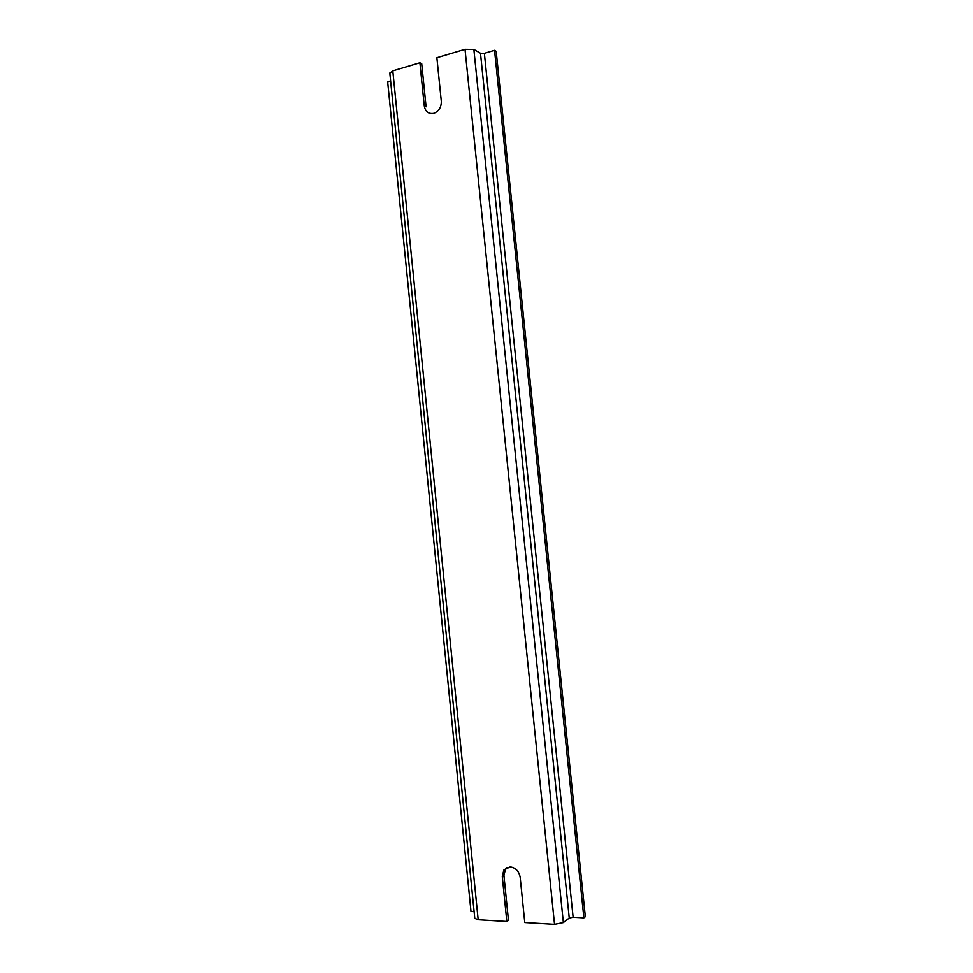 <?xml version="1.0" encoding="UTF-8"?>
<svg xmlns="http://www.w3.org/2000/svg" width="973" height="973" viewBox="0 0 973 973"><rect width="100%" height="100%" fill="white"/><g stroke="black" fill="none" stroke-linecap="round" stroke-linejoin="round"><path stroke-width="1.46" d="M389.832 73.17L392.8 70.871L478.181 919.728L506.836 921.455L502.299 876.612L503.844 870.044L510.18 866.907C515.678 867.721 519.01 871.212 520.19 877.366L524.775 922.526L554.537 924.326L563.367 922.562L569.254 918.013L573.121 917.247L583.885 917.855L585.345 916.712L496.194 51.326L494.552 50.328L583.885 917.855M494.552 50.328L484.372 53.333L480.492 53.284L473.863 49.428L465.021 49.331L436.877 57.723L441.304 101.228C441.401 107.188 438.945 111.214 433.946 113.306L433.751 113.367C428.546 114.194 425.383 111.737 424.289 105.996L419.91 62.783L392.8 70.871M506.836 921.455L508.465 920.3L503.941 875.578L505.486 869.023L506.86 867.527M424.289 105.996L426.089 106.835L421.723 63.732L419.91 62.783M474.106 911.604L470.993 911.433L387.655 81.793L390.611 80.929M478.181 919.728L474.788 918.342M465.021 49.331L554.537 924.326M502.299 876.612L503.941 875.578M473.863 49.428L563.367 922.562M484.372 53.333L573.121 917.247M480.492 53.284L569.254 918.013M503.844 870.044L505.486 869.023M389.82 73.011L474.8 918.476"/></g></svg>
